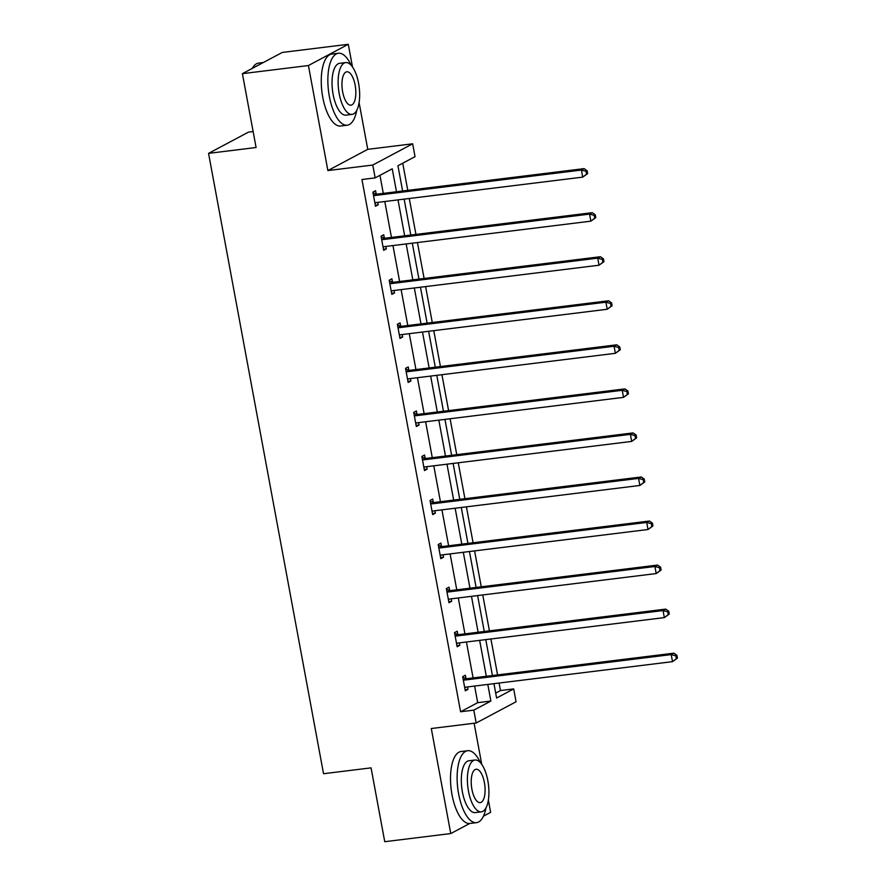 <?xml version="1.0" encoding="UTF-8"?>
<svg xmlns="http://www.w3.org/2000/svg" width="886" height="886" viewBox="0 0 886 886"><rect width="100%" height="100%" fill="white"/><g stroke="black" fill="none" stroke-linecap="round" stroke-linejoin="round"><path stroke-width="1.33" d="M495.684 693.096L500.479 690.537L513.681 688.92L516.062 701.767L476.192 722.987L431.294 728.525L450.764 833.56L384.745 841.7L371.068 767.863L323.534 773.722L208.553 153.367L256.087 147.508L242.399 73.66L282.28 52.44L348.287 44.3L308.417 65.531L327.886 170.566L372.773 165.04L412.654 143.809L415.036 156.656L397.947 165.748L402.632 190.988M242.399 73.66L308.417 65.531M450.764 833.56L469.691 823.493M483.468 816.15L490.634 812.34L488.374 800.091M327.886 170.566L367.756 149.335L359.107 102.643M352.495 66.971L348.287 44.3M367.756 149.335L412.654 143.809M500.479 690.537L499.084 683.04M497.578 674.899L490.922 638.983M489.415 630.854L482.759 594.938M481.253 586.798L474.597 550.893M473.08 542.753L466.424 506.836M464.917 498.707L458.261 462.791M456.755 454.651L450.099 418.746M448.593 410.606L441.937 374.689M440.431 366.56L433.775 330.644M432.268 322.504L425.612 286.599M424.106 278.459L417.45 242.542M415.933 234.402L409.277 198.497M407.77 190.357L402.742 163.201M481.751 764.408L474.121 723.242M253.13 131.549L248.434 132.136L208.553 153.367M457.796 634.365L457.22 631.209L454.518 632.637L457.143 646.758L459.834 645.329L459.38 642.871M441.472 546.263L440.885 543.107L438.193 544.547L440.807 558.667L443.509 557.228L443.044 554.78M425.147 458.173L424.56 455.016L421.869 456.445L424.483 470.566L427.174 469.126L426.72 466.678M408.811 370.071L408.236 366.915L405.533 368.343L408.158 382.464L410.849 381.035L410.395 378.577M392.487 281.969L391.9 278.813L389.209 280.253L391.822 294.362L394.525 292.934L394.071 290.486M376.162 193.879L375.575 190.711L372.884 192.151L375.498 206.272L378.189 204.832L377.735 202.385M396.496 191.753L392.243 168.794L375.155 177.887L361.953 179.515L460.598 711.768L477.687 702.676L474.608 686.052M473.091 677.912L466.435 642.007M464.928 633.867L458.272 597.95M456.766 589.821L450.11 553.905M448.604 545.765L441.948 509.86M440.442 501.72L433.786 465.803M432.279 457.674L425.623 421.758M424.106 413.618L417.45 377.713M415.944 369.573L409.288 333.657M407.781 325.527L401.125 289.611M399.619 281.471L392.963 245.566M391.457 237.426L384.801 201.51M383.295 193.381L379.95 175.328M384.325 237.924L383.738 234.768L381.046 236.197L383.66 250.317L386.351 248.888L385.897 246.43M400.649 326.026L400.062 322.869L397.371 324.298L399.985 338.419L402.687 336.979L402.233 334.531M416.985 414.116L416.398 410.96L413.707 412.4L416.32 426.52L419.012 425.081L418.557 422.633M433.309 502.218L432.722 499.062L430.031 500.49L432.645 514.611L435.336 513.182L434.882 510.724M449.634 590.32L449.047 587.163L446.356 588.592L448.969 602.713L451.672 601.273L451.218 598.825M465.97 678.421L465.383 675.254L462.68 676.694L465.305 690.814L467.996 689.374L467.542 686.927M375.155 177.887L372.773 165.04M476.192 722.987L473.811 710.14L490.888 701.047L487.809 684.424M460.598 711.768L473.811 710.14M486.303 676.284L479.647 640.379M478.13 632.239L471.474 596.322M469.968 588.193L463.312 552.277M461.805 544.137L455.149 508.232M453.643 500.092L446.987 464.175M445.481 456.046L438.825 420.13M437.319 411.99L430.662 376.085M429.145 367.945L422.489 332.029M420.983 323.899L414.327 287.983M412.821 279.843L406.165 243.938M404.658 235.798L398.002 199.882M493.945 683.671L496.603 698.013L513.681 688.92M404.138 199.129L410.794 235.045M412.3 243.174L418.956 279.09M420.462 287.23L427.118 323.135M428.625 331.275L435.281 367.192M436.798 375.321L443.454 411.237M444.96 419.377L451.616 455.282M453.123 463.422L459.779 499.339M461.285 507.468L467.941 543.384M469.447 551.524L476.103 587.429M477.609 595.569L484.265 631.485M485.772 639.626L492.428 675.531M477.687 702.676L490.888 701.047M375.299 205.187L378.189 204.832M383.461 249.243L386.351 248.888M391.623 293.288L394.525 292.934M399.785 337.344L402.687 336.979M407.959 381.39L410.849 381.035M416.121 425.435L419.012 425.081M424.283 469.491L427.174 469.126M432.446 513.537L435.336 513.182M440.608 557.582L443.509 557.228M448.77 601.638L451.672 601.273M456.943 645.684L459.834 645.329M465.106 689.729L467.996 689.374M587.639 173.578L587.119 170.754L586.034 171.319L586.565 174.143L587.639 173.578L582.711 177.122L376.218 202.573A2.902 2.625 -118 0 0 375.265 202.894L374.911 203.115M586.565 174.143L582.711 177.122L581.404 170.057L584.095 168.628L377.602 194.078A2.902 2.625 -118 0 1 376.583 193.99L373.039 192.982M373.471 195.308L373.881 195.429A2.902 2.625 -118 0 0 374.911 195.507L581.404 170.057L586.034 171.319M376.085 202.595L374.944 203.282M587.119 170.754L584.095 168.628M252.222 68.443A35.374 14.065 -97 0 1 252.333 68.266L252.875 67.402A36.248 14.409 83 0 0 252.288 68.399M263.363 62.507L258.634 63.083A36.248 14.409 83 0 0 252.875 67.402M351.188 65.32A36.248 14.409 83 0 0 338.386 53.26A36.248 14.409 83 0 0 329.348 96.408A36.248 14.409 83 0 0 347.257 125.203A36.248 14.409 83 0 0 356.748 110.396M338.386 53.26L331.785 54.068A36.248 14.409 83 0 0 322.748 97.216A36.248 14.409 83 0 0 340.645 126.022L347.257 125.203M352.085 114.383L346.005 115.136A26.093 10.377 -97 0 1 333.114 94.392A26.093 10.377 -97 0 1 339.626 63.327L345.695 62.585A26.093 10.377 83 0 0 339.194 93.65A26.093 10.377 83 0 0 352.085 114.383A26.093 10.377 83 0 0 358.586 83.317A26.093 10.377 83 0 0 345.695 62.585M342.638 91.812A16.823 6.689 83 0 0 350.945 105.179A16.823 6.689 83 0 0 355.142 85.156A16.823 6.689 83 0 0 346.836 71.788A16.823 6.689 83 0 0 342.638 91.812M480.456 762.768A36.248 14.409 83 0 0 467.653 750.708A36.248 14.409 83 0 0 458.616 793.845A36.248 14.409 83 0 0 476.513 822.651A36.248 14.409 83 0 0 486.004 807.844M467.653 750.708L461.041 751.516A36.248 14.409 83 0 0 452.004 794.664A36.248 14.409 83 0 0 469.912 823.459L476.513 822.651M481.353 811.831L475.273 812.584A26.093 10.377 -97 0 1 462.381 791.84A26.093 10.377 -97 0 1 468.893 760.775L474.962 760.033A26.093 10.377 83 0 0 468.461 791.087A26.093 10.377 83 0 0 481.353 811.831A26.093 10.377 83 0 0 487.854 780.765A26.093 10.377 83 0 0 474.962 760.033M471.906 789.26A16.823 6.689 83 0 0 480.212 802.616A16.823 6.689 83 0 0 484.409 782.604A16.823 6.689 83 0 0 476.103 769.236A16.823 6.689 83 0 0 471.906 789.26M595.802 217.624L595.281 214.8L594.207 215.376L594.727 218.2L595.802 217.624L590.873 221.168L384.38 246.618A2.902 2.625 -118 0 0 383.428 246.95L383.073 247.161M594.727 218.2L590.873 221.168L589.567 214.113L592.269 212.673L385.764 238.124A2.902 2.625 -118 0 1 384.745 238.046L381.201 237.038M381.633 239.364L382.054 239.475A2.902 2.625 -118 0 0 383.073 239.563L589.567 214.113L594.207 215.376M384.247 246.64L383.106 247.327M595.281 214.8L592.269 212.673M603.964 261.669L603.444 258.845L602.369 259.421L602.89 262.245L603.964 261.669L599.047 265.213L392.542 290.663A2.902 2.625 -118 0 0 391.601 290.996L391.235 291.206M602.89 262.245L599.047 265.213L597.729 258.158L600.431 256.719L393.927 282.18A2.902 2.625 -118 0 1 392.908 282.091L389.364 281.084M389.796 283.409L390.217 283.531A2.902 2.625 -118 0 0 391.235 283.609L597.729 258.158L602.369 259.421M392.42 290.686L391.269 291.372M603.444 258.845L600.431 256.719M612.137 305.725L611.606 302.901L610.532 303.466L611.052 306.29L612.137 305.725L607.209 309.269L400.705 334.72A2.902 2.625 -118 0 0 399.763 335.041L399.409 335.262M611.052 306.29L607.209 309.269L605.902 302.204L608.593 300.775L402.1 326.225A2.902 2.625 -118 0 1 401.07 326.137L397.526 325.14M397.958 327.455L398.379 327.576A2.902 2.625 -118 0 0 399.398 327.654L605.902 302.204L610.532 303.466M400.583 334.742L399.431 335.429M611.606 302.901L608.593 300.775M620.3 349.771L619.768 346.947L618.694 347.522L619.214 350.347L620.3 349.771L615.371 353.315L408.878 378.765A2.902 2.625 -118 0 0 407.925 379.097L407.571 379.308M619.214 350.347L615.371 353.315L614.064 346.26L616.756 344.82L410.262 370.27A2.902 2.625 -118 0 1 409.232 370.193L405.688 369.185M406.12 371.511L406.541 371.622A2.902 2.625 -118 0 0 407.56 371.71L614.064 346.26L618.694 347.522M408.745 378.787L407.604 379.474M619.768 346.947L616.756 344.82M628.462 393.816L627.941 390.992L626.856 391.568L627.388 394.392L628.462 393.816L623.534 397.36L417.04 422.821A2.902 2.625 -118 0 0 416.088 423.143L415.733 423.353M627.388 394.392L623.534 397.36L622.227 390.305L624.918 388.876L418.425 414.327A2.902 2.625 -118 0 1 417.395 414.238L413.862 413.23M414.283 415.556L414.703 415.678A2.902 2.625 -118 0 0 415.733 415.755L622.227 390.305L626.856 391.568M416.907 422.832L415.767 423.519M627.941 390.992L624.918 388.876M636.624 437.872L636.104 435.048L635.018 435.624L635.55 438.437L636.624 437.872L631.696 441.416L425.202 466.867A2.902 2.625 -118 0 0 424.25 467.188L423.896 467.409M635.55 438.437L631.696 441.416L630.389 434.35L633.08 432.922L426.587 458.372A2.902 2.625 -118 0 1 425.568 458.295L422.024 457.287M422.456 459.601L422.866 459.723A2.902 2.625 -118 0 0 423.896 459.801L630.389 434.35L635.018 435.624M425.07 466.889L423.929 467.575M636.104 435.048L633.08 432.922M644.787 481.918L644.266 479.093L643.192 479.669L643.712 482.493L644.787 481.918L639.858 485.462L433.365 510.912A2.902 2.625 -118 0 0 432.412 511.244L432.058 511.455M643.712 482.493L639.858 485.462L638.551 478.407L641.242 476.967L434.749 502.417A2.902 2.625 -118 0 1 433.73 502.34L430.186 501.332M430.618 503.658L431.028 503.769A2.902 2.625 -118 0 0 432.058 503.857L638.551 478.407L643.192 479.669M433.232 510.934L432.091 511.621M644.266 479.093L641.242 476.967M652.949 525.963L652.428 523.139L651.354 523.715L651.875 526.539L652.949 525.963L648.02 529.507L441.527 554.968A2.902 2.625 -118 0 0 440.586 555.289L440.22 555.5M651.875 526.539L648.02 529.507L646.714 522.452L649.416 521.023L442.911 546.474A2.902 2.625 -118 0 1 441.892 546.385L438.349 545.377M438.78 547.703L439.201 547.825A2.902 2.625 -118 0 0 440.22 547.902L646.714 522.452L651.354 523.715M441.405 554.979L440.253 555.666M652.428 523.139L649.416 521.023M661.111 570.019L660.591 567.195L659.516 567.771L660.037 570.595L661.111 570.019L656.194 573.563L449.689 599.014A2.902 2.625 -118 0 0 448.748 599.335L448.394 599.556M660.037 570.595L656.194 573.563L654.887 566.497L657.578 565.069L451.074 590.519A2.902 2.625 -118 0 1 450.055 590.441L446.511 589.434M446.943 591.748L447.364 591.87A2.902 2.625 -118 0 0 448.382 591.959L654.887 566.497L659.516 567.771M449.567 599.036L448.416 599.722M660.591 567.195L657.578 565.069M669.284 614.064L668.753 611.24L667.679 611.816L668.199 614.64L669.284 614.064L664.356 617.608L457.852 643.059A2.902 2.625 -118 0 0 456.91 643.391L456.556 643.601M668.199 614.64L664.356 617.608L663.049 610.554L665.74 609.114L459.247 634.564A2.902 2.625 -118 0 1 458.217 634.487L454.673 633.479M455.105 635.805L455.526 635.915A2.902 2.625 -118 0 0 456.545 636.004L663.049 610.554L667.679 611.816M457.73 643.081L456.589 643.768M668.753 611.24L665.74 609.114M677.447 658.11L676.926 655.286L675.841 655.861L676.361 658.686L677.447 658.11L672.518 661.654L466.025 687.115A2.902 2.625 -118 0 0 465.072 687.436L464.718 687.647M676.361 658.686L672.518 661.654L671.211 654.599L673.903 653.17L467.409 678.621A2.902 2.625 -118 0 1 466.379 678.532L462.835 677.524M463.267 679.85L463.688 679.972A2.902 2.625 -118 0 0 464.718 680.049L671.211 654.599L675.841 655.861M465.892 687.126L464.751 687.824M676.926 655.286L673.903 653.17M373.881 195.429L376.583 193.99M374.911 195.507L377.602 194.078M382.054 239.475L384.745 238.046M383.073 239.563L385.764 238.124M390.217 283.531L392.908 282.091M391.235 283.609L393.927 282.18M398.379 327.576L401.07 326.137M399.398 327.654L402.1 326.225M406.541 371.622L409.232 370.193M407.56 371.71L410.262 370.27M414.703 415.678L417.395 414.238M415.733 415.755L418.425 414.327M422.866 459.723L425.568 458.295M423.896 459.801L426.587 458.372M431.028 503.769L433.73 502.34M432.058 503.857L434.749 502.417M439.201 547.825L441.892 546.385M440.22 547.902L442.911 546.474M447.364 591.87L450.055 590.441M448.382 591.959L451.074 590.519M455.526 635.915L458.217 634.487M456.545 636.004L459.247 634.564M463.688 679.972L466.379 678.532M464.718 680.049L467.409 678.621"/></g></svg>
